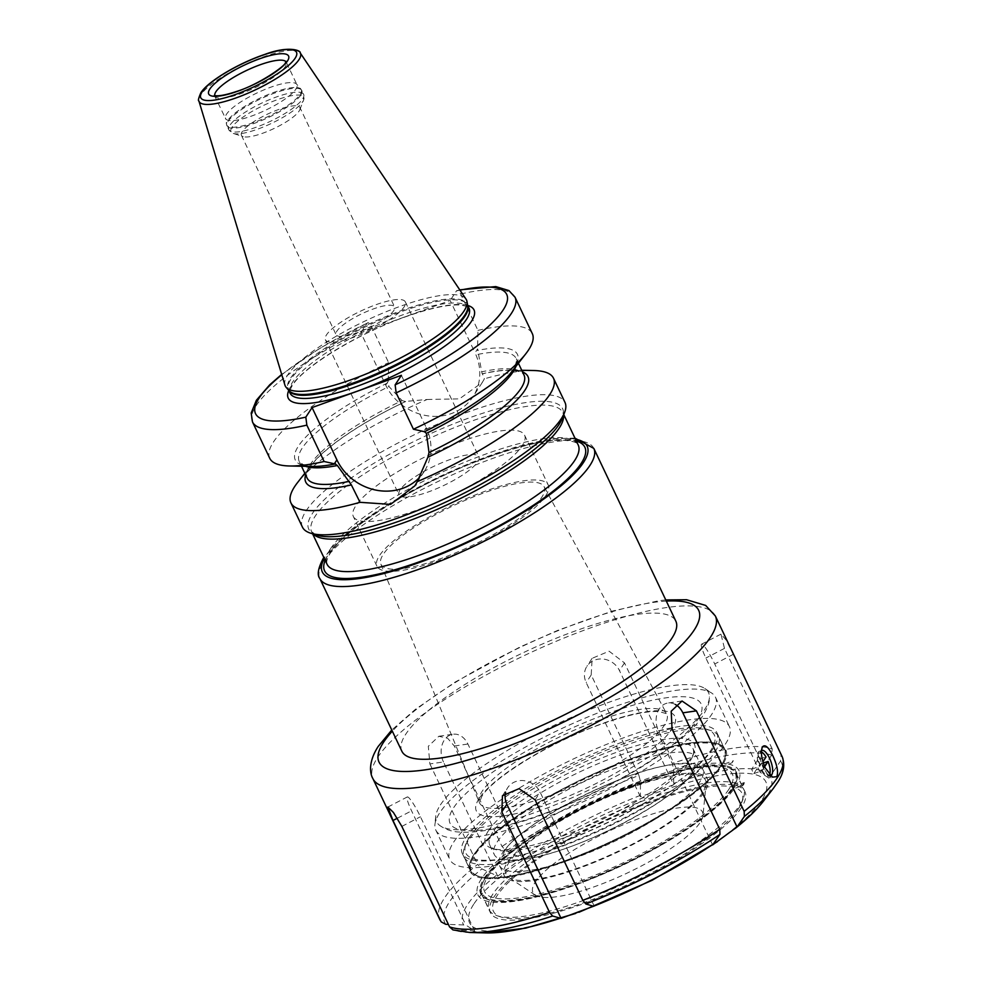 <?xml version="1.0" encoding="UTF-8"?>
<svg xmlns="http://www.w3.org/2000/svg" width="982" height="982" viewBox="0 0 982 982"><rect width="100%" height="100%" fill="white"/><g stroke="black" fill="none" stroke-linecap="round" stroke-linejoin="round"><path stroke-width="0.74" stroke-dasharray="4.91 3.68" d="M299.903 107.492A32.381 7.893 -25.4 0 1 299.817 109.726A32.381 7.893 -25.4 0 1 299.08 111.113A32.381 7.893 154.6 0 1 272.21 129.354A32.381 7.893 154.6 0 1 243.192 136.621A32.381 7.893 154.6 0 1 241.4 135.27A32.381 7.893 154.6 0 1 242.223 131.649A32.381 7.893 -25.4 0 1 272.836 111.764A32.381 7.893 -25.4 0 1 299.903 107.492L394.604 306.924A32.381 7.893 -25.4 0 0 367.538 311.208A32.381 7.893 -25.4 0 0 336.924 331.094A32.381 7.893 154.6 0 0 336.102 334.715A32.381 7.893 154.6 0 0 363.168 330.431A32.381 7.893 154.6 0 0 393.782 310.545A32.381 7.893 -25.4 0 0 394.604 306.924M325.398 339.797A44.227 10.777 154.6 0 0 362.37 333.954A44.227 10.777 154.6 0 0 404.191 306.789A44.227 10.777 -25.4 0 0 405.308 301.842A44.227 10.777 -25.4 0 0 368.336 307.685A44.227 10.777 -25.4 0 0 326.527 334.85A44.227 10.777 154.6 0 0 325.398 339.797L398.999 494.793A44.227 10.777 154.6 0 1 400.128 489.858A44.227 10.777 -25.4 0 1 441.937 462.694A44.227 10.777 -25.4 0 1 478.909 456.851A44.227 10.777 -25.4 0 1 477.792 461.798A44.227 10.777 154.6 0 1 435.971 488.962A44.227 10.777 154.6 0 1 398.999 494.793M353.336 516.483A94.775 23.089 154.6 0 0 432.571 503.962A94.775 23.089 154.6 0 0 522.166 445.767A94.775 23.089 -25.4 0 0 524.572 435.173A94.775 23.089 -25.4 0 0 445.349 447.694A94.775 23.089 -25.4 0 0 355.742 505.89A94.775 23.089 154.6 0 0 353.336 516.483L377.002 566.307A94.775 23.089 154.6 0 1 379.408 555.714A94.775 23.089 -25.4 0 1 469.003 497.506A94.775 23.089 -25.4 0 1 548.238 484.998A94.775 23.089 -25.4 0 1 545.832 495.591A94.775 23.089 154.6 0 1 456.225 553.787A94.775 23.089 154.6 0 1 377.002 566.307M380.881 564.159A90.356 22.009 154.6 0 0 456.004 552.694A90.356 22.009 154.6 0 0 541.941 496.99A90.356 22.009 -25.4 0 0 544.114 486.642A90.356 22.009 -25.4 0 0 468.193 499.04A90.356 22.009 -25.4 0 0 383.287 554.302A90.356 22.009 154.6 0 0 380.881 564.159L479.4 802.601A103.638 25.25 -25.4 0 0 565.571 789.454A103.638 25.25 -25.4 0 0 664.139 725.563A103.638 25.25 -25.4 0 0 666.631 713.693A103.638 25.25 -25.4 0 0 579.552 727.92A103.638 25.25 -25.4 0 0 482.162 791.308A103.638 25.25 -25.4 0 0 479.4 802.601L481.781 796.488C492.498 777.965 551.319 741.508 601.426 724.102C627.044 715.08 646.193 710.894 658.848 711.545L666.631 713.693L544.114 486.642M440.402 804.933A150.528 36.665 154.6 0 1 572.752 716.774A150.528 36.665 154.6 0 1 704.818 688.505A150.528 36.665 154.6 0 1 709.434 696.815A150.528 36.665 154.6 0 1 704.708 709.446A150.528 36.665 154.6 0 1 570.211 798.55A150.528 36.665 154.6 0 1 439.261 825.101A150.528 36.665 154.6 0 1 435.738 816.263A150.528 36.665 154.6 0 1 440.402 804.933M435.799 830.097A154.812 37.709 154.6 0 0 565.215 809.647A154.812 37.709 154.6 0 0 711.557 714.589A154.812 37.709 -25.4 0 0 715.485 697.294A154.812 37.709 -25.4 0 0 711.668 693.059A154.812 37.709 -25.4 0 0 575.845 722.138A154.812 37.709 -25.4 0 0 439.727 812.789A154.812 37.709 154.6 0 0 434.94 824.45A154.812 37.709 154.6 0 0 435.799 830.097L449.731 859.434A154.812 37.709 154.6 0 1 453.659 842.139A154.812 37.709 -25.4 0 1 600.014 747.081A154.812 37.709 -25.4 0 1 729.417 726.631A154.812 37.709 -25.4 0 1 725.489 743.939A154.812 37.709 154.6 0 1 579.147 838.996A154.812 37.709 154.6 0 1 449.731 859.434M716.86 732.597A140.905 34.321 -25.4 0 1 713.288 748.345A140.905 34.321 154.6 0 1 580.08 834.872A140.905 34.321 154.6 0 1 462.289 853.468A140.905 34.321 154.6 0 1 465.873 837.72A140.905 34.321 -25.4 0 1 599.081 751.205A140.905 34.321 -25.4 0 1 716.86 732.597L724.863 749.426A140.905 34.321 154.6 0 1 721.279 765.174A140.905 34.321 154.6 0 1 588.071 851.701A140.905 34.321 154.6 0 1 470.28 870.31A140.905 34.321 154.6 0 1 470.869 860.072A140.905 34.321 154.6 0 1 473.864 854.561A140.905 34.321 154.6 0 1 590.108 775.473A140.905 34.321 154.6 0 1 716.553 743.411A140.905 34.321 154.6 0 1 724.863 749.426M733.345 760.731L731.983 762.818L721.451 766.623A141.58 34.493 154.6 0 1 572.567 858.808A141.58 34.493 154.6 0 1 469.912 862.638A141.58 34.493 154.6 0 1 473.557 855.383A141.58 34.493 154.6 0 1 592.821 774.798A141.58 34.493 154.6 0 1 719.155 744.295A141.58 34.493 154.6 0 1 722.813 764.536L733.345 760.731A13.269 4.763 70.1 0 0 732.167 762.216A13.269 4.763 70.1 0 0 731.983 762.818L732.167 762.216M721.451 766.623L722.813 764.536M720.874 766.034A140.119 34.137 154.6 0 1 603.451 845.514A140.119 34.137 154.6 0 1 478.222 876.116A140.119 34.137 154.6 0 1 474.846 854.917A140.119 34.137 154.6 0 1 622.207 762.904A140.119 34.137 154.6 0 1 724.348 759.258A140.119 34.137 154.6 0 1 720.874 766.034M721.169 765.273A140.745 34.284 154.6 0 1 605.563 844.041A140.745 34.284 154.6 0 1 479.13 876.41A140.745 34.284 154.6 0 1 470.452 870.285A140.745 34.284 154.6 0 1 474.024 854.561A140.745 34.284 154.6 0 1 607.085 768.133A140.745 34.284 154.6 0 1 724.741 749.548A140.745 34.284 154.6 0 1 723.992 760.129A140.745 34.284 154.6 0 1 721.169 765.273M714.908 752.102A140.745 34.284 -25.4 0 0 718.48 736.377A140.745 34.284 -25.4 0 0 710.71 730.522A140.745 34.284 -25.4 0 0 584.597 762.069A140.745 34.284 -25.4 0 0 467.763 841.39A140.745 34.284 -25.4 0 0 464.584 847.405A140.745 34.284 -25.4 0 0 464.191 857.114A140.745 34.284 -25.4 0 0 581.847 838.53A140.745 34.284 -25.4 0 0 714.908 752.102M469.224 837.609A137.59 33.523 -25.4 0 0 466.106 843.489A137.59 33.523 -25.4 0 0 565.031 841.108A137.59 33.523 -25.4 0 0 710.821 750.334A137.59 33.523 -25.4 0 0 706.721 729.245A137.59 33.523 -25.4 0 0 583.431 760.08A137.59 33.523 -25.4 0 0 469.224 837.609M488.508 830.649A115.631 28.171 -25.4 0 0 491.957 848.374A115.631 28.171 -25.4 0 0 595.571 822.462A115.631 28.171 -25.4 0 0 691.549 757.306A115.631 28.171 -25.4 0 0 694.164 752.359A115.631 28.171 -25.4 0 0 611.037 754.36A115.631 28.171 -25.4 0 0 488.508 830.649M492.596 832.417A112.476 27.398 -25.4 0 0 489.736 844.986A112.476 27.398 -25.4 0 0 495.947 849.663A112.476 27.398 -25.4 0 0 596.737 824.45A112.476 27.398 -25.4 0 0 690.088 761.075A112.476 27.398 -25.4 0 0 692.641 756.263A112.476 27.398 -25.4 0 0 692.936 748.505A112.476 27.398 -25.4 0 0 598.922 763.358A112.476 27.398 -25.4 0 0 492.596 832.417M694.63 770.649A112.476 27.398 154.6 0 1 588.304 839.708A112.476 27.398 154.6 0 1 494.29 854.561A112.476 27.398 154.6 0 1 497.137 841.991A112.476 27.398 -25.4 0 1 603.476 772.932A112.476 27.398 -25.4 0 1 697.49 758.079A112.476 27.398 -25.4 0 1 694.63 770.649M499.543 865.633A112.476 27.398 154.6 0 0 593.558 850.78A112.476 27.398 154.6 0 0 699.896 781.721A112.476 27.398 -25.4 0 0 702.744 769.152A112.476 27.398 -25.4 0 0 608.73 784.004A112.476 27.398 -25.4 0 0 502.403 853.063A112.476 27.398 154.6 0 0 499.543 865.633L504.282 875.6A112.476 27.398 154.6 0 1 507.129 863.031A112.476 27.398 -25.4 0 1 613.455 793.972A112.476 27.398 -25.4 0 1 707.482 779.119A112.476 27.398 -25.4 0 1 704.622 791.688A112.476 27.398 154.6 0 1 598.296 860.748A112.476 27.398 154.6 0 1 504.282 875.6M702.67 792.388A110.254 26.858 154.6 0 1 605.734 856.955A110.254 26.858 154.6 0 1 509.007 877.663A110.254 26.858 154.6 0 1 509.081 862.319A110.254 26.858 -25.4 0 1 620.563 791.664A110.254 26.858 -25.4 0 1 706.083 784.09A110.254 26.858 -25.4 0 1 702.67 792.388M702.989 815.441A93.83 22.856 -25.4 0 1 700.092 822.511A93.83 22.856 154.6 0 1 617.58 877.466A93.83 22.856 154.6 0 1 535.264 895.081A93.83 22.856 154.6 0 1 535.325 882.032A93.83 22.856 -25.4 0 1 630.198 821.897A93.83 22.856 -25.4 0 1 702.989 815.441L706.083 784.09M738.501 808.628A137.59 33.523 -25.4 0 0 741.619 802.748A137.59 33.523 -25.4 0 0 642.707 805.13A137.59 33.523 -25.4 0 0 496.904 895.903A137.59 33.523 -25.4 0 0 501.016 917.004A137.59 33.523 -25.4 0 0 624.307 886.169A137.59 33.523 -25.4 0 0 738.501 808.628M739.962 804.859A140.745 34.284 -25.4 0 0 743.153 798.845A140.745 34.284 -25.4 0 0 743.534 789.123A140.745 34.284 -25.4 0 0 625.878 807.72A140.745 34.284 -25.4 0 0 492.817 894.148A140.745 34.284 -25.4 0 0 489.245 909.872A140.745 34.284 -25.4 0 0 497.015 915.715A140.745 34.284 -25.4 0 0 623.14 884.181A140.745 34.284 -25.4 0 0 739.962 804.859M485.329 878.362A140.745 34.284 154.6 0 1 600.935 799.606A140.745 34.284 154.6 0 1 727.367 767.237A140.745 34.284 154.6 0 1 736.046 773.35A140.745 34.284 154.6 0 1 732.474 789.086A140.745 34.284 154.6 0 1 599.413 875.502A140.745 34.284 154.6 0 1 481.757 894.099A140.745 34.284 154.6 0 1 482.493 883.505A140.745 34.284 154.6 0 1 485.329 878.362M485.624 877.613A140.119 34.137 154.6 0 1 603.046 798.133A140.119 34.137 154.6 0 1 728.276 767.519A140.119 34.137 154.6 0 1 731.651 788.73A140.119 34.137 154.6 0 1 584.29 880.744A140.119 34.137 154.6 0 1 482.15 884.389A140.119 34.137 154.6 0 1 485.624 877.613M728.853 789.319A137.124 33.4 154.6 0 1 575.98 882.597A137.124 33.4 154.6 0 1 488.079 876.3A137.124 33.4 154.6 0 1 558.513 821.161A137.124 33.4 154.6 0 1 631.009 786.742A137.124 33.4 154.6 0 1 728.853 789.319M661.132 845.085A144.587 35.229 154.6 0 0 734.327 788.546L742.245 785.686L744.295 782.531L736.377 785.391A144.587 35.229 154.6 0 0 636.68 782.531A144.587 35.229 154.6 0 0 479.572 881.959A144.587 35.229 154.6 0 0 584.683 881.382A144.587 35.229 154.6 0 0 661.132 845.085C636.532 859.041 611.05 871.144 584.683 881.382M743.092 783.734A12.643 4.529 -109.9 0 1 742.343 784.876M742.245 785.686A13.269 4.763 70.1 0 0 742.564 785.6A13.269 4.763 70.1 0 0 744.295 782.531M732.228 789.319A141.58 34.493 154.6 0 1 612.375 869.438A141.58 34.493 154.6 0 1 487.342 899.34A141.58 34.493 154.6 0 1 484.335 878.068A141.58 34.493 154.6 0 1 632.641 785.318A141.58 34.493 154.6 0 1 736.574 780.997A141.58 34.493 154.6 0 1 733.591 787.233L732.228 789.319L742.564 785.6M733.591 787.233L736.377 785.391M757.834 759.761L751.672 769.225A13.269 4.763 70.1 0 0 752.666 771.521A13.269 4.763 70.1 0 0 753.771 773.656L759.945 764.192A13.269 4.763 70.1 0 0 758.951 761.897A13.269 4.763 70.1 0 0 757.834 759.761L765.604 756.962A13.269 4.763 70.1 0 0 761.467 751.966M760.142 765.985A12.643 4.529 70.1 0 1 761.431 751.954A13.269 4.763 70.1 0 0 761.124 751.758A13.269 4.763 70.1 0 0 759.061 751.426A13.269 4.763 70.1 0 0 759.43 766.414L762.879 761.774M751.672 769.225L759.43 766.414M770.354 775.485A13.269 4.763 70.1 0 1 768.783 775.043A13.269 4.763 70.1 0 1 763.198 767.715A13.269 4.763 -109.9 0 1 760.461 752.003A13.269 4.763 -109.9 0 1 761.504 750.579M485.218 878.473A140.905 34.321 154.6 0 1 618.427 791.946A140.905 34.321 154.6 0 1 736.205 773.337A140.905 34.321 154.6 0 1 735.628 783.575A140.905 34.321 154.6 0 1 732.633 789.086A140.905 34.321 154.6 0 1 616.389 868.174A140.905 34.321 154.6 0 1 489.944 900.224A140.905 34.321 154.6 0 1 481.634 894.209A140.905 34.321 154.6 0 1 485.218 878.473M741.41 807.572A140.905 34.321 154.6 0 1 608.202 894.099A140.905 34.321 154.6 0 1 490.423 912.708A140.905 34.321 154.6 0 1 493.995 896.959A140.905 34.321 -25.4 0 1 627.203 810.432A140.905 34.321 -25.4 0 1 744.994 791.823A140.905 34.321 -25.4 0 1 741.41 807.572M452.96 929.917L474.65 930.899L465.787 924.995L448.393 924.43M675.371 704.487A18.953 14.423 81.7 0 0 667.92 703.038A18.953 14.423 81.7 0 0 658.431 730.768L712.637 844.925M497.678 876.116L522.105 858.182L506.331 850.989L502.023 846.484L454.31 746.001L447.62 738.28L438.856 736.279L428.312 746.271L429.883 763.935L443.471 761.958L497.678 876.116L481.917 868.923L477.596 864.418A189.563 46.179 -25.4 0 0 444.453 898.014A189.563 46.179 -25.4 0 0 439.641 919.201M640.399 796.77L586.193 682.613A18.953 17.087 33.1 0 1 586.954 666.25A18.953 17.087 33.1 0 1 603.648 659.118A18.953 17.087 33.1 0 1 619.47 670.596L673.677 784.753L640.399 796.77L640.448 781.365L638.914 775.424A189.563 46.179 -25.4 0 0 502.023 846.484M638.914 775.424L591.201 674.929L592.121 658.321L609.098 651.201L624.491 662.911L672.204 763.395L673.726 769.348L673.677 784.753M760.08 772.208L705.874 658.05A18.953 2.651 62.6 0 1 701.578 644.18A18.953 2.651 62.6 0 1 714.736 663.967L768.943 778.125L760.08 772.208L771.68 755.133L772.196 748.885A189.563 46.179 -25.4 0 0 672.204 763.395M772.196 748.885L724.483 648.402L720.96 634.127L726.005 639.92L733.345 654.307L781.058 754.79L780.543 761.038L768.943 778.125M474.65 930.899L420.443 816.742A18.953 2.651 -117.4 0 0 407.272 796.967A18.953 2.651 -117.4 0 0 411.581 810.837L465.787 924.995M429.883 763.935L477.596 864.418M401.859 751.242A151.645 36.948 154.6 0 1 405.701 734.291A151.645 36.948 154.6 0 1 549.073 641.172A151.645 36.948 154.6 0 1 675.837 621.14M302.419 527.088A145.324 35.401 154.6 0 1 306.102 510.849A145.324 35.401 154.6 0 1 443.496 421.609A145.324 35.401 154.6 0 1 564.981 402.411M305.635 474.932A122.996 29.963 154.6 0 1 311.331 464.94A122.996 29.963 154.6 0 1 405.861 401.392L427.145 399.478A145.324 35.401 -25.4 0 0 297.509 482.641M427.145 399.478L459.429 398.864L482.322 382.415L484.384 378.807L482.395 373.737A122.996 29.963 154.6 0 1 511.18 370.042A122.996 29.963 154.6 0 1 522.534 371.945M533.643 370.521A145.324 35.401 -25.4 0 0 484.384 378.807M402.104 400.582L405.627 401.552C362.198 421.769 322.857 448.774 311.085 465.836C307.071 471.876 305.758 475.939 307.12 478.062A120.049 29.251 -25.4 0 1 402.104 400.582L388.946 386.515L388.246 382.649A122.996 29.963 -25.4 0 0 312.055 466.462M481.708 371.822L482.199 373.897C495.272 370.975 505.583 369.846 513.132 370.496C519.318 371.159 522.94 372.681 524.02 375.063A120.049 29.251 -25.4 0 0 481.708 371.822L477.583 348.905L475.03 352.82A50.868 45.835 33.1 0 1 472.968 396.753A50.868 45.835 33.1 0 1 428.164 415.889A50.868 45.835 33.1 0 1 385.717 385.091L360.873 332.775L450.186 300.504L475.03 352.82M269.743 458.275A145.324 35.401 154.6 0 1 388.627 362.653L388.246 382.649M459.772 289.85L456.434 290.93C457.514 289.727 458.925 290.758 460.668 294.011L477.939 330.382L477.583 348.905M459.981 290.169A139.014 33.867 -25.4 0 0 456.434 290.93L450.186 300.504M511.904 371.564A122.996 29.963 -25.4 0 0 477.547 350.39M477.939 330.382A145.324 35.401 154.6 0 1 532.305 333.61M419.56 477.387A50.868 45.835 -146.9 0 0 424.163 471.544A50.868 45.835 -146.9 0 0 426.225 427.612L423.659 431.54M401.38 375.296L426.225 427.612M360.873 332.775L367.121 323.201C368.201 321.998 369.613 323.029 371.356 326.282L388.627 362.653M281.797 374.78A139.014 33.867 -25.4 0 1 367.121 323.201L320.12 348.058L281.687 374.412M284.94 385.153A100.311 24.44 154.6 0 1 287.8 374.78A100.311 24.44 -25.4 0 1 380.967 313.884A100.311 24.44 -25.4 0 1 466.033 299.154M214.751 95.536A39.489 9.624 -25.4 0 0 214.935 96.113A39.489 9.624 -25.4 0 0 247.955 90.896A39.489 9.624 -25.4 0 0 285.283 66.653A39.489 9.624 -25.4 0 0 286.29 62.234L296.932 84.661A39.489 9.624 -25.4 0 1 295.938 89.067A39.489 9.624 154.6 0 1 258.597 113.323A39.489 9.624 154.6 0 1 225.59 118.54A39.489 9.624 154.6 0 1 225.394 117.914A39.489 9.624 154.6 0 1 226.584 114.121A39.489 9.624 -25.4 0 1 262.722 90.381A39.489 9.624 -25.4 0 1 296.576 84.108L300.897 89.104A41.256 10.053 -25.4 0 0 265.521 95.659A41.256 10.053 -25.4 0 0 227.775 120.455A41.256 10.053 154.6 0 0 226.523 124.419L227.026 125.991A41.391 10.078 154.6 0 1 228.07 121.363A41.391 10.078 -25.4 0 1 267.202 95.941A41.391 10.078 -25.4 0 1 301.793 90.479L300.897 89.104A41.256 10.053 -25.4 0 1 300.222 94.284A41.256 10.053 154.6 0 1 259.96 120.148A41.256 10.053 154.6 0 1 226.523 124.419L225.394 117.914M443.471 761.958A18.953 14.423 -98.3 0 1 452.96 734.229A18.953 14.423 -98.3 0 1 467.898 744.025L522.105 858.182M753.771 773.656L761.541 770.845A13.269 4.763 70.1 0 0 768.084 776.381A13.269 4.763 70.1 0 0 769.458 774.81A13.269 4.763 70.1 0 0 769.52 774.614L769.458 774.81M769.581 774.417A13.269 4.763 70.1 0 0 767.703 761.394M759.945 764.192L763.26 763.002M761.541 770.845L762.241 770.416A12.643 4.529 70.1 0 0 769.495 774.589M762.241 770.416L764.659 766.709M594.343 906.337L540.137 792.179A18.953 17.087 -146.9 0 0 524.314 780.702A18.953 17.087 -146.9 0 0 507.62 787.834A18.953 17.087 -146.9 0 0 505.644 792.241M299.817 109.726L303.647 99.968A40.274 9.808 -25.4 0 1 302.726 101.686A40.274 9.808 154.6 0 1 269.301 124.395A40.274 9.808 154.6 0 1 233.213 133.417A40.274 9.808 154.6 0 1 232.01 127.243A40.274 9.808 -25.4 0 1 274.69 100.667A40.274 9.808 -25.4 0 1 303.647 99.968L303.647 94.358A41.391 10.078 -25.4 0 0 269.043 99.833A41.391 10.078 -25.4 0 0 229.923 125.242A41.391 10.078 154.6 0 0 228.867 129.869L233.213 133.417L243.192 136.621M479.118 798.562A109.947 26.784 -25.4 0 0 549.601 803.62A109.947 26.784 -25.4 0 0 672.179 728.816A109.947 26.784 -25.4 0 0 601.696 723.771A109.947 26.784 -25.4 0 0 479.118 798.562M697.699 719.61A139.014 33.867 -25.4 0 0 608.582 713.227A139.014 33.867 -25.4 0 0 453.598 807.781A139.014 33.867 -25.4 0 0 542.715 814.164A139.014 33.867 -25.4 0 0 697.699 719.61M473.668 904.299A164.055 39.967 -25.4 0 0 578.84 911.836A164.055 39.967 -25.4 0 0 761.737 800.232A164.055 39.967 -25.4 0 0 656.577 792.707A164.055 39.967 -25.4 0 0 473.668 904.299M472.637 930.985A170.377 41.502 -25.4 0 0 486.164 932.9M496.106 875.527A170.377 41.502 -25.4 0 0 467.42 904.827A170.377 41.502 -25.4 0 0 463.774 925.081M763.321 801.3A170.377 41.502 -25.4 0 0 766.586 796.746A170.377 41.502 -25.4 0 0 770.232 776.492M672.019 728.791L658.431 730.768M470.01 932.519A186.396 45.405 154.6 0 1 454.629 930.236M445.767 924.32A186.396 45.405 154.6 0 1 481.917 868.923M640.473 795.322A170.377 41.502 -25.4 0 0 520.534 857.593M506.331 850.989A186.396 45.405 154.6 0 1 640.448 781.365M761.369 770.588A170.377 41.502 -25.4 0 0 673.762 783.305M673.726 769.348A186.396 45.405 154.6 0 1 771.68 755.133M780.543 761.038A186.396 45.405 154.6 0 1 773.239 788.534M401.847 826.402L420.443 816.742M397.354 818.215L411.581 810.837M782.114 756.582A189.563 46.179 -25.4 0 0 781.058 754.79M715.338 615.96A189.563 46.179 -25.4 0 0 556.88 640.988A189.563 46.179 -25.4 0 0 377.677 757.38A189.563 46.179 -25.4 0 0 372.865 778.566M666.312 601.094A176.92 43.098 -25.4 0 0 392.334 731.185M593.828 448.418A151.645 36.948 -25.4 0 0 467.051 468.451A151.645 36.948 -25.4 0 0 323.692 561.569A151.645 36.948 -25.4 0 0 319.837 578.521M575.44 439.175A146.588 35.708 -25.4 0 0 443.103 475.043A146.588 35.708 -25.4 0 0 326.024 555.542A146.588 35.708 -25.4 0 0 324.293 558.427M325.202 560.341A144.072 35.094 154.6 0 1 328.246 554.732A144.072 35.094 154.6 0 1 447.055 473.901A144.072 35.094 154.6 0 1 576.348 441.09M330.578 548.705A139.014 33.867 154.6 0 1 461.994 463.344A139.014 33.867 154.6 0 1 578.202 444.981C577.797 442.649 573.046 441.078 563.963 440.255C545.55 439.801 518.95 445.938 484.138 458.655C418.848 482.248 345.099 528.218 330.382 553.075C327.19 558.071 326.085 561.802 327.055 564.245A139.014 33.867 154.6 0 1 330.578 548.705M313.197 534.012A139.014 33.867 154.6 0 1 311.625 531.753A139.014 33.867 154.6 0 1 315.161 516.213A139.014 33.867 154.6 0 1 446.577 430.853A139.014 33.867 154.6 0 1 562.772 412.501A139.014 33.867 154.6 0 1 563.533 415.14M312.607 533.827L311.625 531.753L316.56 535.092A140.487 34.223 154.6 0 1 312.362 513.549A140.487 34.223 154.6 0 1 461.233 420.861A140.487 34.223 154.6 0 1 562.244 418.43L562.772 412.501L563.754 414.564M388.271 381.163L385.717 385.091M252.472 421.904A145.324 35.401 154.6 0 1 371.356 326.282M460.668 294.011A145.324 35.401 154.6 0 1 515.034 297.239M467.702 305.463A102.84 25.053 -25.4 0 0 375.333 329.093A102.84 25.053 -25.4 0 0 290.844 386.65A102.84 25.053 154.6 0 0 288.769 390.431M469.015 308.225A99.047 24.133 -25.4 0 0 386.233 321.31A99.047 24.133 -25.4 0 0 292.587 382.133A99.047 24.133 154.6 0 0 290.083 393.193C289.309 391.892 290.095 389.302 292.44 385.398C303.156 367.17 358.896 332.923 406.327 316.535C430.325 308.139 448.344 304.31 460.386 305.034C467.199 306.249 470.083 307.317 469.015 308.225M467.665 305.39A99.047 24.133 -25.4 0 0 467.506 305.046L467.714 305.697A99.17 24.157 -25.4 0 0 387.338 315.983A99.17 24.157 -25.4 0 0 290.562 378.131A99.17 24.157 154.6 0 0 288.941 390.591L288.708 390.32A99.047 24.133 154.6 0 1 288.573 390.014A99.047 24.133 154.6 0 1 291.077 378.942A99.047 24.133 -25.4 0 1 384.711 318.131A99.047 24.133 -25.4 0 1 467.506 305.046L467.653 305.341M300.197 52.893A56.109 13.662 -25.4 0 0 252.62 61.13A56.109 13.662 -25.4 0 0 200.512 95.193A56.109 13.662 -25.4 0 0 198.904 100.986M286.106 61.326L286.29 62.234A39.489 9.624 -25.4 0 0 285.958 61.719M300.75 95.107A41.391 10.078 154.6 0 1 261.617 120.516A41.391 10.078 154.6 0 1 227.026 125.991L228.867 129.869A41.391 10.078 154.6 0 0 263.471 124.407A41.391 10.078 154.6 0 0 302.591 98.986A41.391 10.078 -25.4 0 0 303.647 94.358L301.793 90.479A41.391 10.078 -25.4 0 1 300.75 95.107M305.562 466.327A120.049 29.251 154.6 0 1 299.228 461.442A120.049 29.251 154.6 0 1 388.946 386.515M477.964 354.355A120.049 29.251 154.6 0 1 516.127 358.442A120.049 29.251 154.6 0 1 515.906 366.446M454.31 746.001L467.898 744.025M724.483 648.402L705.874 658.05M733.345 654.307L714.736 663.967M624.491 662.911L619.47 670.596M591.201 674.929L586.193 682.613M535.116 799.864L540.137 792.179M241.4 135.27L336.102 334.715M405.308 301.842L478.909 456.851M524.572 435.173L548.238 484.998M439.261 825.101C445.128 829.434 451.892 831.754 459.539 832.061C470.906 832.822 484.826 831.226 501.299 827.261C528.635 820.645 558.439 809.708 590.722 794.45C614.793 782.961 636.471 770.76 655.755 757.834C680.636 740.637 696.385 726.508 703.014 715.436C707.715 707.629 709.863 701.43 709.434 696.815M704.818 688.505L711.668 693.059M435.738 816.263L434.94 824.45M715.485 697.294L729.417 726.631M462.289 853.468L470.28 870.31M719.155 744.295L716.553 743.411M478.222 876.116L479.13 876.41M724.348 759.258L723.992 760.129M718.48 736.377L724.741 749.548M464.191 857.114L470.452 870.285M466.106 843.489L464.584 847.405M706.721 729.245L710.71 730.522M495.947 849.663L491.957 848.374M489.736 844.986L494.29 854.561M692.936 748.505L697.49 758.079M692.641 756.263L694.164 752.359M504.502 851.21C517.17 826.77 615.333 773.448 666.729 765.567C694.286 761.001 694.446 766.304 694.949 765.997L692.531 772.503C675.506 800.563 579.92 850.252 529.494 858.305C503.606 862.564 502.219 857.458 502.097 857.74L504.502 851.21M702.744 769.152L707.482 779.119M535.264 895.081L509.007 877.663M741.619 802.748L743.153 798.845M736.046 773.35L743.534 789.123M727.367 767.237L728.276 767.519M482.493 883.505L482.15 884.389M481.757 894.099L489.245 909.872M501.016 917.004L497.015 915.715M558.513 821.161C581.847 807.928 606.017 796.451 631.009 786.742M759.061 751.426L761.836 750.42M735.628 783.575L736.574 780.997M487.342 899.34L489.944 900.224M481.634 894.209L490.423 912.708M736.205 773.337L744.994 791.823M718.382 841.022L717.326 841.758M578.938 912.266L575.661 913.444M682.024 701.001L667.92 703.038M387.89 807.032L407.272 796.967M768.783 775.043L772.515 777.143M760.461 752.003L762.069 747.793M665.759 599.928L659.106 600.677L612.67 610.976L558.476 630.063L519.981 647.015L455.194 682.036L415.398 709.335L391.781 730.019M574.936 438.119L554.314 438.623L515.169 447.178L470.771 462.804L439.163 476.724L384.195 506.589L352.121 528.844L323.79 557.371M511.18 370.042L521.737 370.263M311.331 464.94L304.837 473.25M482.322 382.415L472.968 396.753M424.163 471.544L414.809 485.881M214.346 95.389L225.59 118.54M301.499 466.241L299.228 461.442L302.837 464.425L309.76 465.971C316.179 466.597 324.76 465.861 335.488 463.786M518.41 363.254L516.127 358.442C519.76 373.332 476.307 406.474 424.654 431.564M438.856 736.279L452.96 734.229M720.96 634.127L701.578 644.18M592.121 658.321L586.954 666.25M768.084 776.381L770.858 775.375M502.453 795.751L507.62 787.834M469.912 862.638L470.869 860.072"/><path stroke-width="1.47" d="M761.504 750.579A13.269 4.763 -109.9 0 1 761.836 750.42A13.269 4.763 -109.9 0 1 769.483 758.079A13.269 4.763 70.1 0 1 770.858 775.375A13.269 4.763 70.1 0 1 770.354 775.485M737.052 826.991L712.637 844.925L719.966 834.381L719.732 829.287L672.019 728.791L671.209 711.201L682.024 701.001L696.434 710.87L744.147 811.353L744.393 816.447L737.052 826.991L682.846 712.834A18.953 14.423 81.7 0 0 675.371 704.487M593.533 906.251L561.053 918.366L552.584 916.022L549.552 912.376L501.839 811.893L502.453 795.751L519.085 788.656L535.116 799.864L582.829 900.347L585.861 903.992L593.533 906.251A170.377 41.502 -25.4 0 0 713.472 843.98M391.781 730.019L378.193 746.467C369.085 760.473 369.244 772.282 372.865 778.566L439.641 919.201L441.237 921.902L445.767 924.32L448.393 924.43M439.641 919.201A189.563 46.179 -25.4 0 0 440.697 920.981L392.984 820.486L387.89 807.032L393.389 812.433L401.847 826.402L449.56 926.885L452.96 929.917L470.01 932.519A186.396 45.405 154.6 0 0 552.584 916.022M765.174 767.863C761.308 758.399 760.436 751.365 762.572 746.75C765.174 744.123 768.624 747.204 772.932 755.98C777.204 765.297 778.493 772.183 776.774 776.652L772.515 777.143L765.174 767.863M762.069 747.793L762.572 746.75M593.828 448.418L675.837 621.14A151.645 36.948 154.6 0 1 671.983 638.091A151.645 36.948 154.6 0 1 528.623 731.209A151.645 36.948 154.6 0 1 401.859 751.242L319.837 578.521A151.645 36.948 -25.4 0 0 446.614 558.488A151.645 36.948 -25.4 0 0 589.973 465.37A151.645 36.948 -25.4 0 0 593.828 448.418L574.936 438.119M522.534 371.945A122.996 29.963 154.6 0 1 427.894 457.256L417.276 481.646A145.324 35.401 -25.4 0 0 549.81 394.469A145.324 35.401 -25.4 0 0 553.492 378.23L564.981 402.411A145.324 35.401 154.6 0 1 564.589 412.452A145.324 35.401 154.6 0 1 561.299 418.663A145.324 35.401 154.6 0 1 440.673 500.562A145.324 35.401 154.6 0 1 310.447 533.128A145.324 35.401 154.6 0 1 302.419 527.088L290.93 502.894A145.324 35.401 -25.4 0 0 360.038 502.318L351.36 484.912A122.996 29.963 154.6 0 1 305.635 474.932M304.837 473.25L297.509 482.641A145.324 35.401 -25.4 0 0 294.625 486.655A145.324 35.401 -25.4 0 0 290.93 502.894M553.492 378.23A145.324 35.401 -25.4 0 0 533.643 370.521L521.737 370.263M417.276 481.646L414.809 485.881L390.578 504.38L360.038 502.318M351.36 484.912L337.378 465.529L335.181 463.97L324.121 461.503A145.324 35.401 154.6 0 1 289.604 465.984A145.324 35.401 154.6 0 1 269.743 458.275L252.472 421.904A145.324 35.401 154.6 0 0 306.85 425.132L324.121 461.503M306.85 425.132L305.819 417.141L312.067 407.567L401.38 375.296L395.132 384.87L396.163 392.861A145.324 35.401 154.6 0 0 515.034 297.239L532.305 333.61A145.324 35.401 154.6 0 1 525.738 353.864A145.324 35.401 154.6 0 1 413.434 429.232L424.482 431.712L426.409 433.369L429.024 452.542L427.894 457.256M424.482 431.712A122.996 29.963 -25.4 0 0 511.904 371.564L525.738 353.864M289.604 465.984L312.055 466.462A122.996 29.963 -25.4 0 0 335.181 463.97L335.488 463.786M312.067 407.567L336.912 459.883A50.868 45.835 -146.9 0 0 419.56 477.387M396.163 392.861L413.434 429.232M463.934 311.147A100.311 24.44 154.6 0 1 372.178 371.442A100.311 24.44 154.6 0 1 286.167 387.374A100.311 24.44 154.6 0 1 284.94 385.153L198.904 100.986A56.109 13.662 -25.4 0 0 245.058 94.432A56.109 13.662 -25.4 0 0 299.019 59.595A56.109 13.662 -25.4 0 0 300.197 52.893L466.033 299.154A100.311 24.44 -25.4 0 1 466.978 301.523A100.311 24.44 -25.4 0 1 463.934 311.147M763.26 763.002L768.108 761.418A12.643 4.529 70.1 0 1 769.728 774.086M762.879 761.774L766.009 756.987A12.643 4.529 70.1 0 0 761.799 752.138M764.659 766.709L768.108 761.418M505.644 792.241A18.953 17.087 -146.9 0 0 506.847 804.209L561.053 918.366M575.661 913.444L525.615 928.162L486.164 932.9A170.377 41.502 -25.4 0 0 560.243 918.268M737.899 826.046A170.377 41.502 -25.4 0 0 763.321 801.3L773.239 788.534A186.396 45.405 154.6 0 1 744.393 816.447M696.434 710.87L682.846 712.834M719.966 834.381A186.396 45.405 154.6 0 1 585.861 903.992M392.984 820.486L397.354 818.215M449.56 926.885A189.563 46.179 -25.4 0 0 549.552 912.376M744.147 811.353A189.563 46.179 -25.4 0 0 777.302 777.769A189.563 46.179 -25.4 0 0 782.114 756.582C785.219 764.597 783.796 773.055 777.842 781.967L773.239 788.534M582.829 900.347A189.563 46.179 -25.4 0 0 719.732 829.287M372.865 778.566A189.563 46.179 -25.4 0 0 531.323 753.538A189.563 46.179 -25.4 0 0 710.526 637.146A189.563 46.179 -25.4 0 0 715.338 615.96L782.114 756.582M392.334 731.185A176.92 43.098 -25.4 0 0 383.52 742.306A176.92 43.098 -25.4 0 0 496.929 750.432A176.92 43.098 -25.4 0 0 694.176 630.076A176.92 43.098 -25.4 0 0 666.312 601.094M324.293 558.427A146.588 35.708 -25.4 0 0 423.598 560.955A146.588 35.708 -25.4 0 0 583.431 462.547A146.588 35.708 -25.4 0 0 575.44 439.175M576.348 441.09A144.072 35.094 154.6 0 1 581.209 463.344A144.072 35.094 154.6 0 1 427.796 558.684A144.072 35.094 154.6 0 1 325.202 560.341M563.754 414.564L578.202 444.981A139.014 33.867 154.6 0 1 574.666 460.521A139.014 33.867 154.6 0 1 443.25 545.882A139.014 33.867 154.6 0 1 327.055 564.245L312.607 533.827M563.533 415.14A139.014 33.867 154.6 0 1 559.249 428.029A139.014 33.867 154.6 0 1 432.89 511.241A139.014 33.867 154.6 0 1 313.197 534.012M564.589 412.452L562.244 418.43A140.487 34.223 154.6 0 1 559.053 424.433A140.487 34.223 154.6 0 1 442.452 503.606A140.487 34.223 154.6 0 1 316.56 535.092L310.447 533.128M301.499 466.241L307.12 478.062A120.049 29.251 -25.4 0 0 349.432 481.303M429.024 452.542A120.049 29.251 -25.4 0 0 524.02 375.063L518.41 363.254M336.912 459.883L334.346 463.799M395.132 384.87A139.014 33.867 -25.4 0 0 502.575 310.852A139.014 33.867 -25.4 0 0 459.981 290.169M281.797 374.78A139.014 33.867 -25.4 0 0 305.819 417.141M288.769 390.431A102.84 25.053 154.6 0 0 361.597 389.584A102.84 25.053 154.6 0 0 471.409 321.421A102.84 25.053 -25.4 0 0 467.702 305.463M467.665 305.39A99.047 24.133 -25.4 0 1 465.002 316.118A99.047 24.133 154.6 0 1 372.055 376.646A99.047 24.133 154.6 0 1 288.733 390.345L290.083 393.193A99.047 24.133 154.6 0 0 372.878 380.12A99.047 24.133 154.6 0 0 466.511 319.297A99.047 24.133 -25.4 0 0 469.015 308.225L467.653 305.341M286.167 387.374L288.941 390.591A99.17 24.157 154.6 0 0 373.982 374.829A99.17 24.157 154.6 0 0 464.707 315.222A99.17 24.157 -25.4 0 0 467.714 305.697L466.978 301.523M295.152 58.22A52.979 12.901 -25.4 0 0 261.2 55.79A52.979 12.901 -25.4 0 0 202.132 91.829A52.979 12.901 -25.4 0 0 236.097 94.26A52.979 12.901 -25.4 0 0 295.152 58.22M209.817 89.055A44.227 10.777 -25.4 0 0 238.16 91.081A44.227 10.777 -25.4 0 0 287.481 60.994A44.227 10.777 -25.4 0 0 259.125 58.969A44.227 10.777 -25.4 0 0 209.817 89.055M285.958 61.719A39.489 9.624 -25.4 0 0 252.141 67.93A39.489 9.624 -25.4 0 0 215.942 91.707A39.489 9.624 -25.4 0 0 214.751 95.536M337.378 465.529A120.049 29.251 154.6 0 1 305.562 466.327M515.906 366.446A120.049 29.251 154.6 0 1 426.409 433.369M501.839 811.893L506.847 804.209M735.223 828.477C747.192 818.976 756.557 809.917 763.321 801.3M717.326 841.758L652.036 880.338L578.938 912.266M486.164 932.9L470.01 932.519M715.338 615.96L705.665 605.44L686.565 599.732L665.759 599.928M323.9 557.199C318.156 567.756 316.805 574.863 319.837 578.521M300.197 52.893C301.302 50.659 288.904 45.332 264.907 54.378C238.994 62.983 207.963 81.224 200.794 92.873C198.536 98.175 197.898 100.888 198.904 100.986M286.29 62.234L286.106 61.326L285.48 62.553C286.253 65.193 259.211 84.501 236.76 91.4C217.685 97.734 214.53 95.328 214.346 95.389M281.687 374.412L269.706 384.834L256.376 400.263L251.171 413.029L252.472 421.904M515.034 297.239L508.946 290.586L495.8 286.584L459.772 289.85"/></g></svg>
